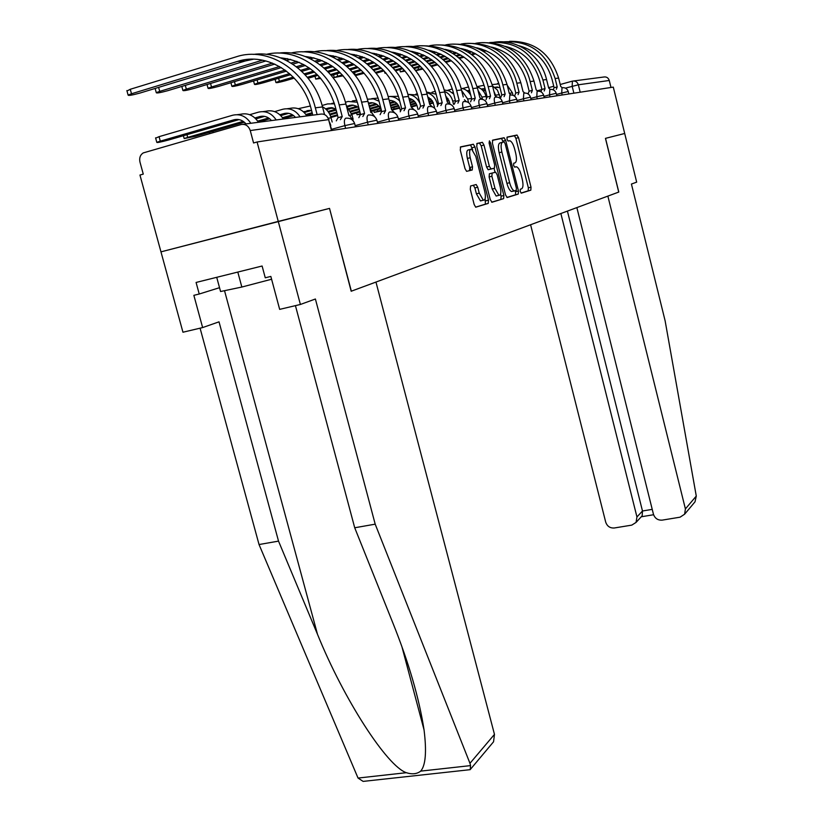<?xml version="1.0" encoding="UTF-8"?>
<svg xmlns="http://www.w3.org/2000/svg" width="823" height="823" viewBox="0 0 823 823"><rect width="100%" height="100%" fill="white"/><g stroke="black" fill="none" stroke-linecap="round" stroke-linejoin="round"><path stroke-width="1.23" d="M520.177 191.378L521.309 193.138L530.825 190.175L531.01 187.16L518.521 137.616L516.926 135.044L507.153 137.091L506.999 139.2L508.017 141.021L509.993 140.784C511.803 141.638 513.346 144.385 514.642 149.035L515.692 153.212C516.885 158.654 516.659 161.874 515.013 162.872L513.747 163.201L513.593 165.33L514.601 167.11L516.638 166.812C518.408 167.676 519.91 170.371 521.165 174.908L522.224 179.085C523.407 184.517 523.191 187.767 521.576 188.837L520.321 189.218L520.177 191.378M470.591 185.988L470.293 189.3L474.182 204.536L475.715 207.201L488.224 203.415L488.492 200.154L474.953 146.978L473.369 144.251L460.602 146.875L460.283 150.136L465.005 168.602L466.6 171.349L472.227 170.011L472.515 166.76L470.211 157.718C469.048 152.049 469.511 149.189 471.6 149.128L475.817 156.421L484.757 191.512C485.93 197.294 485.447 200.195 483.296 200.205L479.233 193.107L477.731 187.222L476.188 184.537L470.591 185.988M351.349 291.198L329.529 208.394L278.256 221.408L257.085 141.988L613.289 87.115L624.698 133.48L605.45 138.367L618.731 192.078L351.184 291.239L375.967 282.073L494.469 734.373L493.553 741.79L491.969 743.673M505.538 194.948L507.225 197.51L518.274 194.074L518.48 190.987L505.682 140.373L504.026 137.75L492.679 140.136L492.421 143.223L505.538 194.948M503.625 198.631L492.01 202.242L490.261 199.619L476.764 146.597L477.052 143.418L482.412 142.348L483.965 145.043L489.376 166.339L491.115 169.003L494.428 168.149L494.674 165.012L489.099 143.027L489.418 140.856L490.487 142.729L503.861 195.463L503.625 198.631L491.65 202.191M466.775 770.04L470.19 769.67L470.561 765.606L469.964 763.312L375.195 524.169L315.394 299.006L300.395 304.469L278.256 221.408L160.969 251.859L139.951 175.042L143.264 174.106L139.972 162.069C139.118 158.016 140.188 154.971 143.181 152.934L241.088 124.551C245.47 123.81 248.525 125.816 250.254 130.559L253.566 142.976L257.085 141.988M573.682 80.963L603.65 77.033C606.428 76.57 608.3 77.722 609.267 80.479L578.353 84.79L565.442 88.133M610.995 87.464L609.267 80.479M329.529 208.394L351.184 291.26M521.031 193.066L528.171 190.843L528.366 187.829L515.877 138.315L514.447 135.754L506.947 137.287M503.254 142.091L501.516 138.48L492.411 140.342M506.875 197.458L515.579 194.753L515.537 190.679M516.258 190.452L516.412 188.292L505.157 143.768L504.118 141.937L502.616 142.225C500.909 143.181 500.662 146.432 501.865 152.008L509.632 182.696C510.898 187.243 512.42 189.959 514.19 190.833L516.258 190.452M502.616 142.225L499.911 142.945C498.193 143.891 497.946 147.152 499.149 152.718L501.865 152.008M514.92 190.864L511.484 191.522C509.704 190.638 508.182 187.932 506.927 183.385L499.149 152.718M476.764 143.634L482.206 142.338M494.428 168.149L488.111 169.703L486.599 167.059L481.188 145.784L479.439 143.079M494.026 168.252L495.055 172.305M500.579 194.063L501.114 196.152L503.861 195.463M494.973 188.395L498.913 195.339C500.929 195.298 501.361 192.479 500.219 186.872L497.164 174.826L495.683 172.213L492.144 173.077L491.887 176.245L494.973 188.395L492.205 189.095L496.146 196.039L497.298 195.74M492.205 189.095L489.119 176.955L489.376 173.787L495.456 172.202M500.868 199.32L501.114 196.152M481.743 200.596L480.478 200.915L476.404 193.827L474.902 187.942L473.297 185.247M470.406 149.447L468.771 149.879C466.682 149.93 466.219 152.8 467.382 158.458L470.211 157.718M469.522 170.69L469.686 167.501L467.382 158.458M472.7 149.879L470.561 145.002L460.304 147.101M475.632 207.159L485.416 204.125L485.138 198.734M513.048 95.314L512.431 92.855L507.256 85.294M497.123 87.022L494.788 87.31L499.942 87.577M446.93 100.643L448.823 100.118M482.926 90.602L485.354 89.923M447.064 101.188L449.039 100.643M483.327 91.075L485.498 90.468M495.312 87.732L497.74 87.053M498.975 83.884L492.154 84.584M498.831 83.39L497.298 83.699M418.043 67.455L418.547 69.43L415.512 70.439M415.728 70.706L422.981 69.019M562.232 87.722L560.7 86.436L558.611 78.082C550.453 53.207 534.106 40.955 509.56 41.335M553.282 89.83L554.013 87.773L556.986 86.96M518.932 45.728C535.814 50.347 546.853 61.55 552.038 79.358L554.126 87.742M556.379 89.265L557.212 86.909L555.114 78.504C546.287 52.281 528.942 40.07 503.09 41.87M418.547 69.43L422.353 68.33M430.933 65.85L437.023 64.091M445.377 61.674L450.623 60.161M458.812 57.795L463.174 56.53M471.25 54.195L474.645 53.217M482.71 50.882L484.953 50.234M493.142 47.868L493.893 47.652M431.54 66.54L437.723 64.76M446.056 62.353L451.416 60.799M459.573 58.443L464.079 57.147M472.104 54.822L475.684 53.793M483.677 51.489L486.187 50.759M494.263 48.423L495.425 48.094M500.291 97.7L497.442 90.088L492.514 85.921M495.734 95.684L493.81 91.034M481.218 89.018L485.076 88.802M429.462 103.482L433.165 102.453M446.436 98.739L447.815 98.359M468.832 92.474L469.984 92.155M429.606 104.058L433.382 102.998M446.591 99.316L448.154 98.873M469.244 92.978L470.139 92.732M481.784 89.47L484.49 88.719M483.996 85.283L477.052 86.662M414.288 109.891L411.181 107.062L416.963 105.488M486.342 97.69L486.043 96.476C484.634 91.61 481.661 88.411 477.124 86.909M482.535 99.377L481.949 97.042L477.988 90.283M467.063 90.808L469.542 90.407M411.047 106.506L416.736 104.912M428.948 101.486L432.147 100.591M429.102 102.093L432.497 101.136M446.087 97.33L446.817 97.124M467.649 91.302L469.635 90.736M468.606 86.981L462.433 88.514M576.861 207.602L653.441 514.221C654.933 518.428 657.855 520.393 662.206 520.126L680.076 517.183L684.633 514.19L685.405 508.912L696.279 496.074L695.013 501.824L693.532 503.583M696.279 496.074L665.138 320.888L631.426 184.054L636.673 182.14L624.698 133.48L605.522 138.346L618.793 192.047L607.868 196.1L685.405 508.912M530.598 224.751L605.707 522.152C607.189 526.309 610.059 528.253 614.318 527.985L631.776 525.125L636.056 522.42L636.951 516.957L642.485 511.001L642.177 515.774L641.333 516.69M560.864 213.527L636.951 516.957M567.417 211.1L642.485 511.001L652.228 509.365M300.395 304.469L279.666 309.366L270.839 276.425L265.263 277.793L262.105 266.014L196.08 282.454L199.228 294.017L193.858 295.334L202.633 327.575L219.021 321.834L278.524 541.123L259.039 544.538L358.036 778.054L363.118 781.397L470.19 769.67M278.524 541.123L317.503 634.327C343.891 699.55 386.964 766.09 406.325 772.704C412.22 774.556 417.004 774.021 420.687 771.12C425.635 765.441 426.756 751.697 424.051 729.898C419.185 698.336 408.815 662.721 392.921 623.073L354.713 527.769L295.436 305.642M202.633 327.575L182.953 332.225L160.969 251.859L329.365 208.435M259.039 544.538L200.082 328.182M375.195 524.169L354.713 527.769M199.228 294.017L219.525 287.69M216.716 277.32L220.564 291.517L241.839 287.042L271.6 279.234M237.806 272.074L241.839 287.042M403.393 69.235L403.764 70.685L400.389 71.879L405.111 71.128M550.289 89.398L548.694 88.092L546.565 79.553C540.762 54.38 515.095 37.323 491.712 42.724M541.03 91.847L541.801 89.47L544.816 88.637M505.456 46.376C522.934 50.954 534.374 62.445 539.775 80.87L541.915 89.44M544.178 90.983L545.063 88.586L542.913 79.996C533.839 53.145 516.103 40.666 489.716 42.57M403.764 70.685L404.525 70.459M413.424 67.887L420.039 65.963M428.68 63.464L434.41 61.797M442.867 59.349L447.65 57.96M455.983 55.553L459.748 54.462M468.05 52.055L470.622 51.304M479.027 48.876L480.056 48.578M414.041 68.618L420.759 66.673M429.38 64.173L435.223 62.476M443.638 60.038L448.576 58.608M456.858 56.211L460.829 55.069M469.048 52.682L471.898 51.859M480.179 49.462L481.64 49.041M385.781 72.815L384.948 73.196L386.141 73.226M537.831 91.158L536.164 89.82L533.983 81.096C525.403 55.059 508.347 42.261 482.813 42.703M528.222 93.668L529.035 91.24L532.1 90.396M491.372 47.065C509.478 51.582 521.329 63.381 526.957 82.454L529.158 91.209M531.432 92.783L532.358 90.345L530.156 81.559C524.302 56.396 499.222 38.928 475.735 43.29M394.958 70.068L402.159 67.97M411.119 65.367L417.364 63.556M426.098 61.015L431.355 59.493M439.945 56.993L444.132 55.779M452.671 53.289L455.613 52.435M464.234 49.936L465.581 49.545M395.596 70.829L402.889 68.71M411.829 66.118L418.197 64.266M426.9 61.746L432.312 60.172M440.85 57.692L445.243 56.417M453.699 53.958L456.93 53.022M465.437 50.553L467.207 50.038M393.703 107.484L394.104 109.017L391.635 109.757M392.622 109.912L399.711 108.111M468.534 102.412L467.67 99.007L461.631 90.561M452.239 92.69L453.308 92.413M463.267 96.98L461.477 89.954C455.037 62.939 429.143 43.598 404.114 46.705M394.104 109.017L399.494 107.504M410.502 104.408L415.718 102.947M428.413 99.388L430.604 98.77M410.667 105.035L416.068 103.523M428.567 100.015L431.129 99.295M452.845 93.205L453.463 93.03M452.372 88.987L447.558 90.335M470.818 95.417C468.606 91.322 465.334 88.935 461.014 88.246M377.304 109.654L377.726 111.27L374.239 112.401L381.543 110.889M453.555 104.367L452.722 101.064C451.416 96.456 448.7 93.225 444.564 91.394M445.788 96.188L449.471 101.97L450.047 104.243M377.726 111.27L381.347 110.251M391.028 107.525L398.455 105.437M409.936 102.206L414.134 101.023M391.203 108.183L398.816 106.044M410.111 102.865L414.669 101.589M428.011 97.834L429.02 97.546M435.336 91.291L431.982 92.238M453.72 94.059L449.307 90.942L444.153 89.933M360.351 113.687L357.079 114.767L360.505 114.253M437.476 104.871L437.054 103.225C435.388 97.618 431.921 94.1 426.674 92.67M427.765 96.888L432.353 100.9L434.554 107.319M371.338 110.591L380.319 108.06M390.431 105.21L396.84 103.4M409.34 99.871L411.634 99.223M371.574 111.27L380.679 108.698M390.606 105.9L397.396 103.986M409.515 100.571L412.508 99.737M417.395 93.75L415.656 94.244M436.139 94.223L426.479 92.011M376.121 73.206L384.063 70.901M524.796 93.02L523.058 91.631L520.815 82.701C512.009 56.046 494.582 42.95 468.513 43.424M514.817 95.571L515.671 93.092L518.799 92.227M476.64 47.775C495.384 52.24 507.688 64.348 513.552 84.1L515.805 93.061M518.089 94.676L519.076 92.176L516.813 83.195C510.795 57.394 485.086 39.514 461.106 44.051M375.483 72.403L383.312 70.13M392.602 67.414L399.412 65.428M408.455 62.795L414.226 61.108M423.094 58.526L427.744 57.178M436.529 54.606L439.873 53.639M448.73 51.057L450.407 50.563M393.332 68.206L400.266 66.19M409.288 63.556L415.204 61.838M424.03 59.266L428.876 57.857M437.599 55.316L441.221 54.256M449.975 51.715L452.094 51.098M354.734 72.393L354.888 74.924M355.443 75.634L364.167 73.257M511.165 94.984L509.324 93.524L507.03 84.388C497.987 57.075 480.159 43.67 453.545 44.185M500.765 97.567L501.691 95.036L504.869 94.161M461.209 48.536C480.622 52.939 493.389 65.367 499.51 85.829L501.814 94.995M504.108 96.641L505.157 94.1L502.832 84.903C496.639 58.433 470.283 40.121 445.788 44.854M355.351 74.79L363.406 72.434M373.056 69.616L380.493 67.435M389.865 64.698L396.192 62.846M405.369 60.161L410.502 58.659M419.576 56.015L423.351 54.904M432.456 52.24L434.503 51.643M373.807 70.449L381.368 68.237M390.719 65.501L397.2 63.608M406.325 60.943L411.675 59.379M420.676 56.756L424.74 55.563M433.742 52.939L436.241 52.209M337.039 73.772L337.697 76.282L334.261 77.527L343.14 75.798M496.897 97.063L494.942 95.509L492.576 86.148C483.286 58.155 465.046 44.432 437.857 44.987M486.043 99.655L487.021 97.073L490.251 96.178M445.027 49.339C465.149 53.66 478.4 66.426 484.778 87.639L487.154 97.032M489.448 98.709L490.559 96.106L488.183 86.693C481.794 59.523 454.749 40.749 429.719 45.697M337.697 76.282L342.347 74.924M352.398 71.971L360.515 69.595M370.247 66.735L377.181 64.708M386.687 61.92L392.355 60.254M401.727 57.507L405.976 56.262M415.358 53.505L417.796 52.785M353.17 72.856L361.41 70.439M371.122 67.589L378.22 65.511M387.674 62.743L393.559 61.015M402.869 58.289L407.406 56.962M416.685 54.236L419.596 53.392M429.05 50.615L429.606 50.45M408.938 98.318C413.125 99.274 415.893 101.98 417.24 106.424L418.022 109.459M351.586 113.553L359.723 111.259M370.288 108.266L378.662 105.9M389.793 102.752L394.268 101.496M351.822 114.274L359.908 111.99M370.648 108.955L379.228 106.527M389.989 103.492L395.174 102.031M419.895 103.328C417.395 97.896 413.393 94.923 407.889 94.378M417.765 95.036L407.879 94.347M318.758 76.189L319.19 77.856L315.744 79.101L320.775 78.432M481.949 99.264L479.84 97.587L477.412 88.01C467.855 59.287 449.193 45.224 421.397 45.821M470.591 101.846L471.62 99.202L474.912 98.287M428.042 50.193C448.895 54.421 462.66 67.537 469.326 89.542L471.774 99.161M474.069 100.879L475.241 98.225L472.793 88.565C466.219 60.665 438.433 41.407 412.858 46.582M319.19 77.856L320.054 77.599M330.527 74.512L339.395 71.91M349.518 68.926L357.11 66.694M366.965 63.793L373.231 61.951M382.921 59.102L387.684 57.692M397.355 54.853L400.235 53.999M331.319 75.449L340.311 72.805M350.413 69.832L358.18 67.558M367.994 64.667L374.475 62.764M384.094 59.935L389.166 58.443M398.733 55.625L402.097 54.637M411.819 51.777L412.735 51.51M410.204 51.098L410.214 51.098C431.808 55.213 446.107 68.7 453.082 91.538L455.603 101.404M389.176 100.375C394.515 100.468 398.085 103.287 399.906 108.821L400.359 110.539M330.743 116.701L337.409 114.819M350.516 111.095L359.054 108.677M369.136 105.828L376.008 103.873M330.98 117.463L337.605 115.58M350.886 111.825L359.25 109.459M369.332 106.599L376.944 104.449M389.33 100.941L391.059 100.447M399.721 101.054C396.439 97.628 392.581 96.126 388.147 96.538M398.466 96.332L390.153 96.466M470.056 167.408L470.818 170.371M454.337 104.151L455.448 101.455L458.802 100.519M466.26 101.62L464.45 99.778M457.897 103.163L459.152 100.447L456.631 90.551C449.842 61.859 421.283 42.096 395.133 47.508M307.339 77.269L317.02 74.409M327.564 71.292L335.887 68.834M346.123 65.809L353.036 63.762M363.077 60.799L368.406 59.225M378.395 56.283L381.749 55.285M308.152 78.257L317.966 75.356M328.49 72.249L336.988 69.749M347.183 66.735L354.322 64.626M364.291 61.684L369.939 60.028M379.825 57.106L383.672 55.974M393.682 53.011L394.999 52.631M368.416 103.091L368.663 103.019C374.63 101.939 378.899 104.459 381.471 110.591M329.663 114.099L336.7 112.103M348.931 108.626L356.791 106.393M330.033 114.87L336.905 112.916M349.466 109.356L357.758 107M368.632 103.914L372.685 102.762M379.043 101.219L373.508 98.863L367.377 99.223M378.169 98.071L371.698 98.657M278.606 78.267L279.388 81.23L275.921 82.495C276.137 82.989 279.336 82.393 285.509 80.716L294.253 78.123M449.79 104.161L447.29 102.083L444.718 92.001C438.073 64.256 411.51 44.401 385.936 47.631M437.239 106.568L438.422 103.811L441.838 102.865M391.409 52.044C413.825 56.046 428.69 69.914 435.995 93.647L438.577 103.77M440.871 105.56L442.208 102.782L439.616 92.629C432.6 63.104 403.239 42.817 376.471 48.495M279.388 81.23L293.276 77.105M304.284 73.844L313.419 71.138M324.067 67.98L331.69 65.717M342.101 62.63L348.057 60.871M358.375 57.805L362.264 56.653M305.23 74.862L314.551 72.105M325.157 68.967L333.017 66.642M343.366 63.577L349.641 61.715M359.857 58.69L364.26 57.384M374.578 54.328L376.327 53.814M372.778 53.536L373.57 53.31M371.996 112.782L369.383 106.795M346.606 106.177L352.779 105.118L356.328 106.146L358.838 107.864M328.017 111.475L335.938 109.212M328.572 112.247L336.165 110.087M347.388 106.887L353.345 105.19M357.357 102.206L348.139 101.466L345.423 102.247M356.791 100.293L352.265 100.972M257.095 79.913L257.928 83.051L254.461 84.327C254.667 84.862 257.969 84.255 264.368 82.506L290.735 74.667M432.486 106.897L429.719 104.5L427.065 94.161C420.214 65.645 392.952 45.244 366.78 48.608M419.226 109.12L420.481 106.301L423.958 105.334M371.615 53.063C394.875 56.921 410.327 71.19 417.981 95.859L420.656 106.249M422.94 108.08L424.359 105.241L421.685 94.82C414.432 64.42 384.207 43.568 356.812 49.534M257.928 83.051L289.573 73.628M300.673 70.325L309.088 67.815M319.9 64.595L326.536 62.62M337.224 59.441L341.699 58.104M352.532 54.884L353.767 54.524M301.804 71.375L310.456 68.803M321.207 65.603L328.182 63.525M338.767 60.377L343.757 58.896M354.404 55.727L356.637 55.069M353.139 119.263L351.997 114.922L346.442 106.044M325.589 108.873L328.624 108.008L335.794 108.657M305.919 114.49L312.164 112.71M306.485 115.323L312.401 113.625M326.412 109.634L332.965 107.762M334.488 103.811L327.554 103.924L322.132 105.478M334.251 103.05L331.772 103.42M234.452 81.642L235.337 84.964L231.87 86.25C232.055 86.827 235.471 86.209 242.127 84.388L286.517 71.128M400.215 111.805L401.552 108.924L405.091 107.936M350.721 54.133C374.866 57.847 390.956 72.527 398.98 98.204L401.737 108.873M411.181 107.062L408.445 96.435C401.367 67.105 373.364 46.129 346.596 49.637M404.011 110.745L405.523 107.844L402.766 97.124C395.256 65.799 364.116 44.349 336.072 50.625M235.337 84.964L285.108 70.078M296.352 66.714L303.759 64.503M314.828 61.19L319.952 59.668M331.144 56.314L332.862 55.799M297.71 67.784L305.456 65.48M316.433 62.198L322.091 60.511M333.089 57.219L335.856 56.396M332.173 122.01L331.062 117.802C329.642 112.772 326.782 109.089 322.482 106.774M303.378 111.722L311.578 110.498M282.526 117.699L292.535 114.829M283.122 118.584L293.605 115.58M304.243 112.535L311.444 110.467M310.333 106.002L298.235 108.698M210.554 83.452L211.501 86.981L208.044 88.267C208.209 88.894 211.748 88.267 218.671 86.374L281.343 67.579M395.122 113.224L391.604 109.757L388.785 98.842C381.461 68.638 352.676 47.065 325.27 50.728M380.123 114.654L381.553 111.702L385.154 110.694M328.655 55.285C353.725 58.814 370.473 73.936 378.899 100.673L381.738 111.65M384.002 113.564L385.627 110.591L382.767 99.573C375 67.249 342.882 45.172 314.149 51.798M211.501 86.981L279.583 66.529M291.095 63.083L296.918 61.324M308.491 57.847L310.765 57.168M292.762 64.153L299.14 62.239M310.528 58.824L313.882 57.816M279.871 114.747L283.997 113.564C288.379 112.504 292.216 113.79 295.519 117.422M257.722 121.125L268.596 117.987M258.34 122.061L269.707 118.79M280.777 115.611L288.688 113.337M300.086 116.825C295.632 110.21 289.891 107.69 282.855 109.243L274.666 111.609M306.876 115.93C302.463 109.377 296.753 106.877 289.758 108.42L287.258 108.718M185.319 85.366L186.337 89.121L182.891 90.407C183.015 91.086 186.687 90.448 193.899 88.473L274.8 64.091M374.949 117.01L371.626 112.628L370.895 112.617L367.974 101.383C360.392 70.264 330.784 48.053 302.71 51.88M358.849 117.658L360.381 114.634L364.054 113.605M305.282 56.509C331.34 59.832 348.787 75.428 357.645 103.287L360.587 114.582M362.82 116.537L364.558 113.492L361.606 102.155C353.54 68.782 320.394 46.037 290.931 53.032M186.337 89.121L272.495 63.114M284.47 59.493L287.371 58.618M286.599 60.532L290.612 59.328M186.965 134.674L187.695 137.379L184.177 138.562L195.483 136.309L244.349 122.216M254.945 117.956L259.698 116.588C264.183 115.498 268.123 116.825 271.518 120.57M187.695 137.379L243.207 121.351M255.891 118.882L264.594 116.372M276.189 119.952C271.611 113.152 265.726 110.549 258.525 112.144L249.678 114.706M283.379 119.016C278.843 112.267 272.999 109.685 265.839 111.27L263.031 111.609M158.623 87.372L159.713 91.374L156.277 92.66C156.38 93.4 160.187 92.752 167.717 90.695L265.932 60.943M353.695 121.557L349.754 115.662L348.952 115.642L345.927 104.079C338.068 71.992 307.586 49.092 278.822 53.094M336.298 120.847L337.944 117.751L341.679 116.691M280.509 57.816C307.586 60.902 325.795 76.981 335.115 106.064L338.16 117.689M340.372 119.695L342.224 116.578L339.179 104.902C330.795 70.387 296.537 46.942 266.323 54.349M159.713 91.374L262.547 60.172M155.66 138.151L159.065 136.659L160.29 141.144L156.792 142.328C156.771 142.883 160.68 142.112 168.54 140.013L239.03 119.602M160.29 141.144L233.938 119.798C238.526 118.677 242.559 120.055 246.046 123.903M250.83 123.275C246.118 116.259 240.079 113.574 232.714 115.22L159.065 136.659M258.473 122.277C253.803 115.323 247.805 112.658 240.481 114.294L237.333 114.664M126.989 91.014L130.271 89.275L131.495 93.771L128.1 95.046C128.151 95.859 132.122 95.19 139.992 93.05L245.285 60.974L253.453 59.205M131.495 93.771L237.497 61.427C267.094 51.51 302.741 74.173 311.187 109.006L312.802 115.158M330.805 125.487L329.807 122.689M324.529 114.562L322.523 106.939C314.365 73.813 282.958 50.182 253.463 54.4M317.122 114.592L315.343 107.813C306.29 70.408 268 46.109 236.273 56.797L130.271 89.275M242.991 124.304L320.178 114.191C324.241 113.502 327.05 115.323 328.603 119.623L250.254 130.559M573.888 93.184L572.17 86.292L572.407 81.127C575.339 80.644 577.324 81.868 578.353 84.79L580.194 92.217M527.389 93.524L528.222 93.297M537.542 90.725L541.483 89.645M548.602 87.68L553.756 86.261M560.216 84.491L572.294 81.158M345.598 128.347L344.888 125.61L331.803 129.273M368.2 124.87L367.511 122.205L355.186 125.652M389.495 121.588L388.826 119.006L377.418 122.185M409.597 118.491L408.949 115.981L398.373 118.913M428.598 115.57L427.97 113.121L418.156 115.837M446.601 112.792L445.994 110.405L436.869 112.936M463.668 110.159L463.071 107.844L454.594 110.189M479.871 107.669L479.295 105.406L471.404 107.576M495.281 105.293L494.726 103.081L487.36 105.107M509.951 103.029L509.416 100.879L502.544 102.762M523.942 100.879L523.407 98.77L516.998 100.529M537.285 98.822L536.771 96.764L530.784 98.41M550.031 96.857L549.527 94.851L543.931 96.384M562.222 94.984L561.728 93.02L556.492 94.439M568.847 93.956L568.24 91.507L561.728 93.02L561.996 87.722M556.832 95.807L556.214 93.308L549.527 94.851L549.836 89.44M544.27 97.742L543.633 95.19L536.771 96.764L537.11 91.219M531.123 99.768L530.465 97.155L523.407 98.77L523.798 93.092M517.338 101.898L516.669 99.223L509.416 100.879L509.849 95.057M502.884 104.12L502.195 101.394L494.726 103.081C493.975 99.614 494.129 97.628 495.209 97.114M487.7 106.465L487 103.667L479.295 105.406C478.523 101.846 478.708 99.799 479.84 99.285M471.744 108.924L471.013 106.054L463.071 107.844C462.279 104.192 462.485 102.093 463.678 101.548M454.934 111.506L454.183 108.585L445.994 110.405C445.171 106.661 445.397 104.511 446.663 103.945M437.208 114.243L436.437 111.239L427.97 113.121C427.137 109.264 427.384 107.052 428.721 106.465M418.485 117.123L417.703 114.047L408.949 115.981C408.085 112.021 408.362 109.737 409.782 109.14M398.702 120.168L397.879 117.02L388.826 119.006C387.942 114.932 388.25 112.576 389.752 111.949M377.736 123.399L376.893 120.168L367.511 122.205C366.595 118.018 366.935 115.59 368.529 114.942M355.495 126.824L354.631 123.512L344.888 125.61C343.942 121.29 344.323 118.779 346.02 118.1M331.463 130.528L328.603 119.623L331.844 130.466M514.684 167.131L516 166.781M513.717 163.211L515.013 162.872M514.282 135.744L516.926 135.044M515.877 138.315L518.521 137.616M528.366 187.829L531.01 187.16M528.171 190.843L530.825 190.175M501.341 138.47L504.026 137.75M502.997 141.083L505.682 140.373M515.784 191.666L518.48 190.987M515.579 194.753L518.274 194.074M506.927 183.385L509.632 182.696M481.188 145.784L483.965 145.043M486.599 167.059L489.376 166.339M488.337 169.713L491.115 169.003M489.119 143.089L490.487 142.729M489.376 173.787L492.144 173.077M489.119 176.955L491.887 176.245M474.902 187.942L477.731 187.222M476.404 193.827L479.233 193.107M469.686 167.501L472.515 166.76M470.345 144.982L473.163 144.241M472.145 147.728L474.953 146.978M485.683 200.863L488.492 200.154M485.416 204.125L488.224 203.415M512.431 92.855L509.262 93.287M555.114 78.504L558.611 78.082M499.52 94.624L495.6 95.17M483.821 88.678L481.311 88.987M486.043 96.476L481.949 97.042M469.552 90.448L467.371 90.725M358.036 778.054L406.325 772.704M420.687 771.12L470.561 765.606M469.964 763.312L494.469 734.373M224.525 290.684L317.503 634.327M542.913 79.996L546.565 79.553M530.156 81.559L533.983 81.096M471.589 98.472L467.67 99.007M453.319 92.474L452.794 92.536M455.417 100.694L452.722 101.064M438.392 103.04L437.054 103.225M516.813 83.195L520.815 82.701M502.832 84.903L507.03 84.388M488.183 86.693L492.576 86.148M472.793 88.565L477.412 88.01M410.893 51.376L411.747 51.335M389.999 100.365L389.207 100.457M456.631 90.551L461.477 89.954M392.396 52.456L393.661 52.374M371.543 102.659L368.663 103.019M439.616 92.629L444.718 92.001M372.891 53.577L374.619 53.485M371.842 112.195L370.823 112.329M352.11 105.077L349.178 105.447M421.685 94.82L427.065 94.161M353.036 54.73L354.518 54.647M351.997 114.922L348.87 115.354M331.628 107.628L328.624 108.008M402.766 97.124L408.445 96.435M332.451 55.923L333.284 55.871M331.062 117.802L328.326 118.173M310.004 110.323L306.928 110.704M382.767 99.573L388.785 98.842M212.879 131.289L213.229 132.575M287.134 113.173L283.997 113.564M361.606 102.155L367.974 101.383M262.918 116.187L259.698 116.588M339.179 104.902L345.927 104.079M237.23 119.386L233.938 119.798M315.343 107.813L322.523 106.939M237.497 61.427L245.285 60.974M568.23 91.456C567.17 88.647 565.154 87.403 562.181 87.732M556.194 93.246C555.114 90.386 553.056 89.121 550.031 89.45M543.612 95.129C542.511 92.217 540.413 90.911 537.326 91.24M530.444 97.093C529.312 94.12 527.173 92.793 524.035 93.112M516.649 99.151C515.486 96.126 513.305 94.768 510.106 95.077M502.174 101.311C500.981 98.225 498.759 96.836 495.497 97.135M486.969 103.585C485.745 100.437 483.471 99.017 480.148 99.295M470.982 105.961C469.727 102.772 467.402 101.301 464.018 101.579M454.152 108.482C452.856 105.221 450.49 103.719 447.033 103.976M436.406 111.126C435.069 107.813 432.651 106.27 429.133 106.496M417.662 113.924C416.294 110.539 413.815 108.965 410.235 109.171M397.838 116.876C396.429 113.44 393.908 111.815 390.256 112M376.841 120.014C375.401 116.516 372.809 114.839 369.095 114.983M354.569 123.337C353.077 119.777 350.433 118.049 346.648 118.162M328.984 119.582L326.978 116.465M514.447 135.754L517.091 135.054M501.516 138.48L504.211 137.76M511.484 191.522L514.19 190.833M479.634 143.089L482.412 142.348M488.111 169.703L490.889 168.993M496.146 196.039L498.913 195.339M473.359 185.268L476.188 184.537M480.478 200.915L483.296 200.205M470.561 145.002L473.369 144.251M414.638 68.443L414.977 69.76M636.056 522.42L642.177 515.774M653.585 514.735L641.251 516.782M684.633 514.19L695.013 501.824M401.974 646.899L424.051 729.898M470.242 769.546L493.553 741.79M399.813 69.605L400.389 71.879M384.464 71.344L384.948 73.196M373.776 110.642L374.239 112.401M356.596 112.926L357.079 114.767M333.541 74.79L334.261 77.527M314.993 76.241L315.744 79.101M275.077 79.317L275.921 82.495M253.566 80.973L254.461 84.327M230.924 82.701L231.87 86.25M207.036 84.522L208.044 88.267M209.309 132.318L209.649 133.614M181.811 86.425L182.891 90.407M183.406 135.702L184.177 138.562M155.136 88.431L156.277 92.66M155.578 137.853L156.792 142.328M126.876 90.571L128.1 95.046"/></g></svg>

